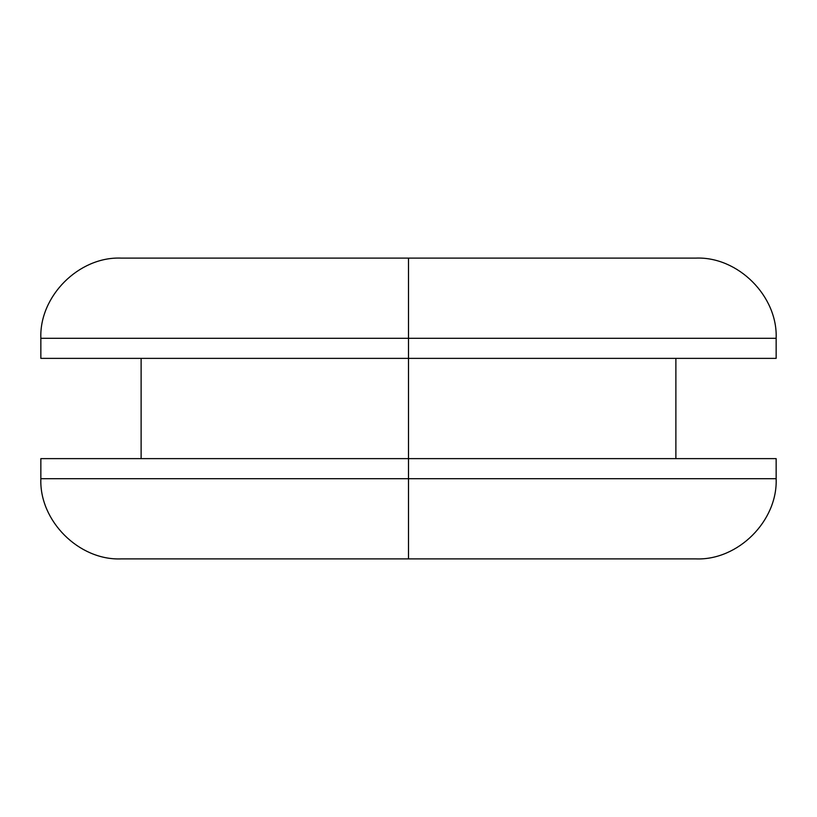 <?xml version="1.0" encoding="UTF-8"?>
<svg xmlns="http://www.w3.org/2000/svg" width="817" height="817" viewBox="0 0 817 817"><rect width="100%" height="100%" fill="white"/><g stroke="black" fill="none" stroke-linecap="round" stroke-linejoin="round"><path stroke-width="1.23" d="M575.617 258.101L408.5 258.101L408.5 338.309L776.15 338.309L408.5 338.309L408.5 558.899L575.617 558.899M776.15 458.633L408.5 458.633L776.15 458.633L776.15 478.691L408.5 478.691L776.15 478.691C777.804 520.848 738.098 560.564 695.931 558.899L408.5 558.899L408.5 458.633L40.85 458.633L408.5 458.633L408.5 358.367L776.15 358.367L776.15 338.309C777.804 296.152 738.098 256.436 695.931 258.101L241.383 258.101M241.383 558.899L121.069 558.899C78.902 560.564 39.196 520.848 40.85 478.691L408.5 478.691L40.85 478.691L40.85 458.633M121.069 558.899L408.5 558.899L121.069 558.899M40.85 358.367L408.5 358.367L408.5 338.309L40.85 338.309L408.5 338.309L408.5 258.101L121.069 258.101C78.902 256.436 39.196 296.152 40.85 338.309L40.85 358.367L776.15 358.367M675.884 458.633L675.884 358.367M141.116 458.633L141.116 358.367"/></g></svg>
